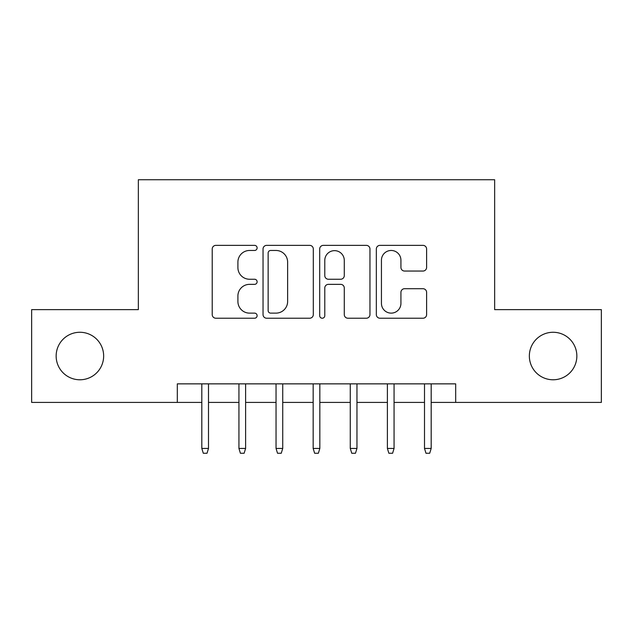 <?xml version="1.0" encoding="UTF-8"?>
<svg xmlns="http://www.w3.org/2000/svg" width="633" height="633" viewBox="0 0 633 633"><rect width="100%" height="100%" fill="white"/><g stroke="black" fill="none" stroke-linecap="round" stroke-linejoin="round"><path stroke-width="0.95" d="M257.117 247.922A2.548 2.548 0 0 0 254.569 245.367L215.861 245.367A3.64 3.64 0 0 0 212.221 249.014L212.221 314.585A3.64 3.64 0 0 0 215.861 318.225L254.569 318.225A2.548 2.548 0 0 0 257.117 315.677A2.548 2.548 0 0 0 254.569 313.129L249.56 313.129A11.655 11.655 0 0 1 237.905 301.474L237.905 296.007A11.655 11.655 0 0 1 249.56 284.352L254.569 284.352A2.548 2.548 0 0 0 257.117 281.796A2.548 2.548 0 0 0 254.569 279.248L249.56 279.248A11.655 11.655 0 0 1 237.905 267.593L237.905 262.125A11.655 11.655 0 0 1 249.56 250.47L254.569 250.47A2.548 2.548 0 0 0 257.117 247.922M529.346 356.023A23.753 23.753 0 0 0 553.1 379.776A23.753 23.753 0 0 0 576.853 356.023A23.753 23.753 0 0 0 553.1 332.27A23.753 23.753 0 0 0 529.346 356.023M56.147 356.023A23.753 23.753 0 0 0 79.9 379.776A23.753 23.753 0 0 0 103.654 356.023A23.753 23.753 0 0 0 79.9 332.27A23.753 23.753 0 0 0 56.147 356.023M422.963 271.051A3.64 3.64 0 0 0 426.61 267.411L426.61 249.014A3.64 3.64 0 0 0 422.963 245.367L379.982 245.367A3.64 3.64 0 0 0 376.334 249.014L376.334 314.585A3.64 3.64 0 0 0 379.982 318.225L422.963 318.225A3.64 3.64 0 0 0 426.61 314.585L426.61 292.367A3.64 3.64 0 0 0 422.963 288.719L404.566 288.719A3.64 3.64 0 0 0 400.926 292.367L400.926 303.381A9.748 9.748 0 0 1 391.178 313.129A9.748 9.748 0 0 1 381.438 303.381L381.438 260.21A9.748 9.748 0 0 1 391.178 250.47A9.748 9.748 0 0 1 400.926 260.21L400.926 267.411A3.64 3.64 0 0 0 404.566 271.051L422.963 271.051M177.319 402.422L31.65 402.422L31.65 309.632L138.35 309.632L138.35 179.732L494.65 179.732L494.65 309.632L601.35 309.632L601.35 402.422L455.681 402.422L455.681 383.859L177.319 383.859L177.319 402.422L201.816 402.422M313.311 249.014A3.64 3.64 0 0 0 309.672 245.367L266.683 245.367A3.64 3.64 0 0 0 263.035 249.014L263.035 314.585A3.64 3.64 0 0 0 266.683 318.225L309.672 318.225A3.64 3.64 0 0 0 313.311 314.585L313.311 249.014M323.328 245.367L366.317 245.367A3.64 3.64 0 0 1 369.965 249.014L369.965 314.585A3.64 3.64 0 0 1 366.317 318.225L347.921 318.225A3.64 3.64 0 0 1 344.281 314.585L344.281 287.991A3.64 3.64 0 0 0 340.633 284.352L328.432 284.352A3.64 3.64 0 0 0 324.784 287.991L324.784 315.677A2.548 2.548 0 0 1 322.237 318.225A2.548 2.548 0 0 1 319.689 315.677L319.689 249.014A3.64 3.64 0 0 1 323.328 245.367M208.494 402.422L238.934 402.422M245.612 402.422L276.043 402.422M282.729 402.422L313.161 402.422M319.839 402.422L350.271 402.422M356.957 402.422L387.388 402.422M394.066 402.422L424.506 402.422M431.184 402.422L455.681 402.422M270.687 250.47A2.548 2.548 0 0 0 268.139 253.018L268.139 310.581A2.548 2.548 0 0 0 270.687 313.129L275.972 313.129A11.655 11.655 0 0 0 287.627 301.474L287.627 262.125A11.655 11.655 0 0 0 275.972 250.47L270.687 250.47M344.281 260.392A9.748 9.748 0 0 0 334.533 250.652A9.748 9.748 0 0 0 324.784 260.392L324.784 275.608A3.64 3.64 0 0 0 328.432 279.248L340.633 279.248A3.64 3.64 0 0 0 344.281 275.608L344.281 260.392M201.816 448.441L203.304 453.268L207.015 453.268L208.494 448.441L201.816 448.441L201.816 383.859M208.494 448.441L208.494 383.859M238.934 448.441L240.413 453.268L244.124 453.268L245.612 448.441L238.934 448.441L238.934 383.859M245.612 448.441L245.612 383.859M276.043 448.441L277.531 453.268L281.242 453.268L282.729 448.441L276.043 448.441L276.043 383.859M282.729 448.441L282.729 383.859M313.161 448.441L314.641 453.268L318.359 453.268L319.839 448.441L313.161 448.441L313.161 383.859M319.839 448.441L319.839 383.859M350.271 448.441L351.758 453.268L355.469 453.268L356.957 448.441L350.271 448.441L350.271 383.859M356.957 448.441L356.957 383.859M387.388 448.441L388.876 453.268L392.587 453.268L394.066 448.441L387.388 448.441L387.388 383.859M394.066 448.441L394.066 383.859M424.506 448.441L425.985 453.268L429.696 453.268L431.184 448.441L424.506 448.441L424.506 383.859M431.184 448.441L431.184 383.859"/></g></svg>
